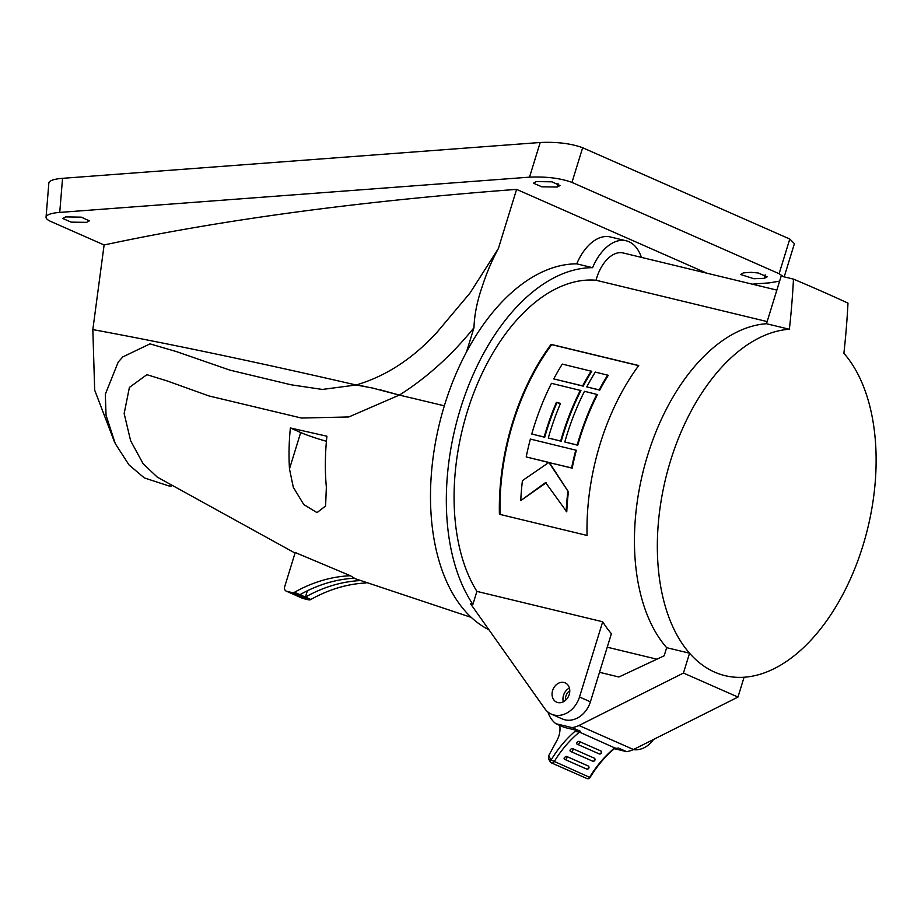 <?xml version="1.0" encoding="UTF-8"?>
<svg xmlns="http://www.w3.org/2000/svg" width="921" height="921" viewBox="0 0 921 921"><rect width="100%" height="100%" fill="white"/><g stroke="black" fill="none" stroke-linecap="round" stroke-linejoin="round"><path stroke-width="1.38" d="M789.378 329.258A752.031 605.673 -66.2 0 0 793.476 279.121L781.158 276.139L766.491 323.732A177.373 104.05 103.6 0 0 647.624 455.308A177.373 104.05 103.6 0 0 666.666 647.682A177.373 104.05 -76.4 0 1 647.624 455.308A177.373 104.05 -76.4 0 1 766.491 323.732L789.378 329.258A177.373 104.05 103.6 0 0 670.511 460.845A177.373 104.05 103.6 0 0 689.564 653.208L683.451 673.044L578.975 725.495L633.487 749.521L737.963 697.07L683.451 673.044M569.777 690.692A8.542 6.884 -66.2 0 0 565.908 696.057A8.542 6.884 -66.2 0 0 565.552 700.294M588.289 765.984A1.761 1.416 113.8 0 1 586.573 769.012A1.761 1.761 0 0 0 588.438 766.088L566.484 756.371A1.761 1.416 113.8 0 1 564.492 759.226A1.761 1.013 130.1 0 1 564.343 759.146A1.761 1.761 0 0 0 564.769 759.399L586.573 769.012A1.761 1.416 113.8 0 1 586.297 768.839M594.586 758.351A1.761 0.979 -42.5 0 0 594.39 758.213L572.586 748.6A1.761 0.979 137.5 0 0 570.663 749.349A1.761 0.979 137.5 0 0 570.191 751.122A1.761 0.979 137.5 0 0 570.387 751.248A1.761 1.416 113.8 0 0 570.767 751.524L592.571 761.137A1.761 1.761 0 0 0 594.586 758.351A1.761 0.979 -42.5 0 1 594.736 758.962M601.045 751.052L579.24 741.451A1.761 0.944 144.1 0 0 577.283 742.061A1.761 0.944 144.1 0 0 576.627 743.696A1.761 0.944 144.1 0 0 576.857 743.869A1.761 1.416 113.8 0 0 577.329 744.26L599.134 753.873A1.761 1.761 0 0 0 601.275 751.248A1.761 0.944 -35.9 0 0 601.045 751.052A1.761 1.416 113.8 0 1 599.134 753.873M559.715 725.391A20.101 16.187 113.8 0 1 558.932 735.752A20.101 16.187 113.8 0 1 557.021 740.288L548.628 755.773L551.103 759.998A2.51 1.289 149.6 0 0 550.298 761.874A2.51 1.289 149.6 0 0 550.666 762.174A2.51 2.026 113.8 0 0 551.449 762.899L586.884 778.51A2.51 2.51 0 0 0 590.05 777.508C596.958 766.065 605.304 756.245 615.055 748.059L579.447 732.091A100.493 80.933 -66.2 0 0 554.143 761.759A2.51 2.026 113.8 0 1 551.449 762.899A2.51 2.51 0 0 1 550.298 761.874L548.64 759.042L548.628 755.773M549.388 759.998L548.64 759.042M590.05 777.508L551.103 759.998A103.002 82.959 113.8 0 1 574.842 731.458L579.447 732.091M580.322 731.239L572.148 727.636L555.881 723.71L564.055 727.314L580.322 731.239A31.153 25.086 -66.2 0 1 574.842 731.458M614.319 748.681L626.66 751.663L618.486 748.059A31.153 25.086 113.8 0 1 614.71 748.359M566.484 756.371L564.515 757.373A1.761 1.013 130.1 0 0 564.343 759.146M599.502 672.307L618.912 676.993L664.168 655.787L666.666 647.682L689.564 653.208A177.373 104.05 -76.4 0 0 744.076 677.234L737.963 697.07M744.076 677.234A177.373 104.05 103.6 0 0 862.942 545.646A177.373 104.05 103.6 0 0 843.889 353.284A752.031 605.673 113.8 0 0 847.988 303.136A720.867 61.304 17.1 0 0 822.108 291.462A720.867 61.304 17.1 0 0 793.476 279.121M555.881 723.71A31.153 25.086 113.8 0 1 547.903 712.002M626.66 751.663A31.153 25.086 -66.2 0 0 633.487 749.521M578.975 725.495A31.153 25.086 113.8 0 1 572.148 727.636M587.057 535.446A177.373 104.05 -76.4 0 1 600.158 443.841A177.373 104.05 -76.4 0 1 638.725 365.545L551.08 344.373A177.373 104.05 -76.4 0 0 512.513 422.67A177.373 104.05 -76.4 0 0 499.412 514.275L587.057 535.446M767.147 321.579L596.048 280.249A177.373 104.05 103.6 0 0 467.258 411.733A177.373 104.05 103.6 0 0 476.905 591.386L472.899 604.383A189.933 111.429 -76.4 0 1 460.442 408.74A189.933 111.429 -76.4 0 1 592.548 267.677L576.73 263.855A46.729 27.411 -76.4 0 1 610.358 236.962L626.188 240.784A46.729 27.411 -76.4 0 1 641.419 257.385M472.899 604.383L470.562 603.819L544.783 708.652A23.612 19.019 -66.2 0 0 551.391 714.132L562.294 718.933A23.612 19.019 113.8 0 0 590.407 701.814L611.394 633.706A177.373 104.05 -76.4 0 1 602.691 621.767L476.905 591.386M596.048 280.249A34.169 20.043 -76.4 0 1 596.681 278.038A34.169 20.043 -76.4 0 1 623.241 252.987L776.852 290.103M633.268 749.625A23.612 19.019 -66.2 0 0 653.507 739.471M488.947 629.78A189.933 111.429 -76.4 0 1 444.613 404.918A189.933 111.429 -76.4 0 1 466.521 351.926A189.933 111.429 -76.4 0 1 576.73 263.855M326.356 487.163A174.437 102.335 -76.4 0 1 326.92 436.209L290.368 427.977A169.199 99.261 103.6 0 0 289.482 468.916L293.292 487.232L303.757 504.535L317.008 512.617L325.608 505.963L326.356 487.163M350.429 575.74L295.215 552.519L284.693 586.689A4.018 3.235 -66.2 0 0 286.235 591.132A4.018 3.235 -66.2 0 0 286.673 591.282L292.279 592.629A4.018 3.235 -66.2 0 0 294.524 592.261A150.745 121.399 113.8 0 1 350.429 575.74L354.424 578.215A150.745 121.399 -66.2 0 0 299.97 594.667L305.427 597.073A150.745 121.399 113.8 0 1 359.881 580.61M295.054 553.072L157.249 477.101L143.112 463.724L130.621 440.722L124.151 413.541L129.412 387.396L146.9 374.674L166.966 380.88L208.917 395.938L301.443 418.042L348.817 416.96L399.3 395.086A1648.348 140.188 17.1 0 1 399.357 395.097A1648.348 140.188 17.1 0 1 444.336 405.827M286.673 591.282L303.032 598.489A4.018 3.235 113.8 0 1 302.583 598.339L286.235 591.132M303.032 598.489L308.627 599.836L292.279 592.629M307.361 590.787L305.427 597.073L310.872 599.467A4.018 3.235 113.8 0 1 308.627 599.836M310.872 599.467A150.745 121.399 113.8 0 1 366.017 582.981M326.425 441.286A25.12 2.141 17.1 0 1 300.695 432.525L290.368 427.977M114.469 441.873L94.679 390.147L92.837 329.591A1648.348 140.188 17.1 0 1 356.093 384.99L373.258 388.155M380.2 389.802L399.3 395.086M371.52 387.776L399.357 395.097C426.907 377.668 451.774 355.207 473.981 327.715C474.373 314.901 477.124 301.179 482.224 286.569C486.622 272.904 491.998 260.229 498.376 248.543L469.94 293.12L436.427 332.965C412.217 359.098 385.427 376.436 356.093 384.99L322.35 389.445L291.094 384.794L229.859 370.115L176.51 351.626L149.996 343.867L122.815 356.911M356.093 384.99L366.098 386.636M783.437 276.691L779.108 273.71L571.964 182.404C560.452 178.19 546.291 176.441 529.517 177.154L59.738 212.417A30.151 7.057 -175.3 0 0 46.05 217.149A30.151 7.057 -175.3 0 0 50.885 221.512L104.108 244.974L92.837 329.591M779.108 273.71L789.792 239.034L582.648 147.74L571.964 182.404M789.792 239.034L794.42 243.651L784.185 276.876M46.05 217.149L48.848 183.072A30.151 7.057 4.7 0 1 62.547 178.329L59.738 212.417M529.517 177.154L540.201 142.49L62.547 178.329M540.201 142.49C556.975 141.765 571.135 143.515 582.648 147.74M743.374 272.881L751.052 272.328L758.167 272.973L767.147 276.841L764.418 278.315L753.931 278.729L740.622 274.504L743.374 272.881M557.274 187.021L560.003 185.547L551.932 181.828L536.229 181.575L533.478 183.21L541.87 186.825L557.274 187.021L558.034 183.532M65.575 216.896L62.824 218.519L71.205 222.145L86.62 222.341L89.337 220.856L81.278 217.149L65.575 216.896M752.238 284.152L769.357 282.874L779.615 281.135M104.108 244.974C221.627 219.785 359.121 201.25 516.6 189.369L498.376 248.543M516.6 189.369L706.683 273.157M473.981 327.715L466.521 351.926M551.391 714.132A23.612 19.019 -66.2 0 0 579.505 697.013L602.691 621.767M592.548 267.677A46.729 27.411 -76.4 0 1 626.188 240.784M569.408 688.033A10.557 8.496 -66.2 0 0 563.514 695.32A10.557 8.496 -66.2 0 0 563.33 701.814M569.224 694.526A10.557 8.496 -66.2 0 0 565.172 682.864A10.557 8.496 -66.2 0 0 552.612 690.508A10.557 8.496 -66.2 0 0 556.664 702.17A10.557 8.496 -66.2 0 0 569.224 694.526M500.045 514.425A176.371 103.463 -76.4 0 1 551.714 344.65L551.08 344.373M638.644 365.649L551.714 344.65M546.141 482.8L520.756 500.598A177.373 104.05 -76.4 0 1 522.426 480.624L548.225 462.895A177.373 104.05 -76.4 0 1 548.34 462.284L526.213 456.943L548.317 462.4M520.756 500.598L545.577 482.558L566.772 511.834A176.371 103.463 -76.4 0 1 568.407 491.849L549.941 463.413A176.371 103.463 -76.4 0 1 550.056 462.814L572.183 468.156A176.371 103.463 -76.4 0 1 576.35 450.288L530.381 439.075A177.373 104.05 -76.4 0 0 526.213 456.943M564.803 441.999L577.743 445.234A176.371 103.463 -76.4 0 1 597.453 394.556L584.49 391.31A177.373 104.05 -76.4 0 0 564.803 441.999L577.191 444.993A177.373 104.05 -76.4 0 1 596.877 394.303M548.294 438.016L561.223 441.251A176.371 103.463 -76.4 0 1 580.932 390.562L551.46 383.332A177.373 104.05 -76.4 0 0 531.774 434.021L544.161 437.015A177.373 104.05 -76.4 0 1 556.388 402.373L560.521 403.375A177.373 104.05 -76.4 0 0 548.294 438.016L560.682 441.009A177.373 104.05 -76.4 0 1 580.368 390.32M531.774 434.021L544.714 437.256A176.371 103.463 -76.4 0 1 556.94 402.627L560.475 403.479M553.751 378.911L583.223 386.141A176.371 103.463 -76.4 0 1 591.766 371.336L562.27 364.094A177.373 104.05 -76.4 0 0 553.751 378.911L582.659 385.887A177.373 104.05 -76.4 0 1 591.167 371.071M586.781 386.889L599.744 390.136A176.371 103.463 -76.4 0 1 608.286 375.319L595.3 372.072A177.373 104.05 -76.4 0 0 586.781 386.889L599.168 389.882A177.373 104.05 -76.4 0 1 607.687 375.066M572.183 468.156L571.63 467.914A177.373 104.05 -76.4 0 1 575.809 450.047M550.056 462.814L571.63 467.914M549.941 463.413L549.377 463.171A177.373 104.05 -76.4 0 1 549.503 462.572M568.407 491.849L549.377 463.171M566.173 511.569A177.373 104.05 -76.4 0 1 567.843 491.595M599.744 390.136L599.168 389.882M572.586 748.6A1.761 1.416 113.8 0 1 570.767 751.524A1.761 1.761 0 0 1 570.191 751.122M594.39 758.213A1.761 1.416 113.8 0 1 592.571 761.137M579.24 741.451A1.761 1.416 113.8 0 1 577.329 744.26A1.761 1.761 0 0 1 576.627 743.696M586.884 778.51A2.51 2.026 113.8 0 0 589.567 777.382A100.493 80.933 113.8 0 1 614.883 747.714M294.524 592.261L299.97 594.667M289.482 468.916L300.695 432.525M764.418 278.315L765.178 274.826M590.407 701.814L579.505 697.013M656.903 659.194L607.238 647.198M353.825 578.238L471.333 617.427M122.873 356.853L118.222 362.045L105.316 394.269L106.042 415.256L115.286 443.634L128.986 464.886L144.321 477.918L168.739 485.897L171.225 486.023"/></g></svg>
